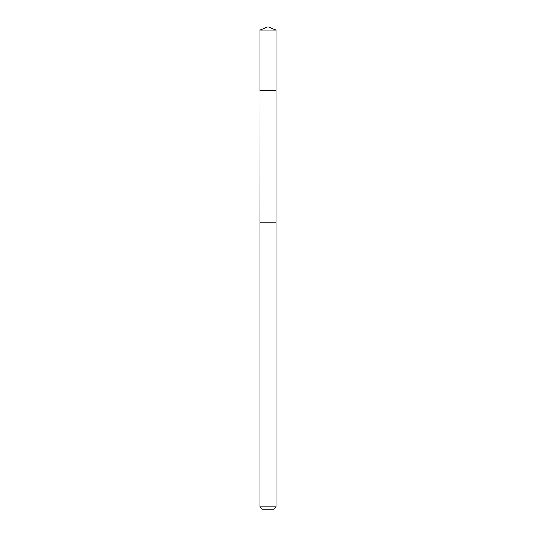<?xml version="1.0" encoding="UTF-8"?>
<svg xmlns="http://www.w3.org/2000/svg" width="536" height="536" viewBox="0 0 536 536"><rect width="100%" height="100%" fill="white"/><g stroke="black" fill="none" stroke-linecap="round" stroke-linejoin="round"><path stroke-width="0.8" d="M260.04 90.798L276 90.798L276 30.117L260 30.117L260 90.798L276 90.798L276 222.775L260 222.775L260.04 90.798M276 222.775L260 222.775L260 506.889L276 506.889L276 222.775M273.661 509.2L262.312 509.2L260 506.889M268 90.798L268 26.8L260 30.117M268 26.8L276 30.117M273.688 509.2L276 506.889"/></g></svg>
